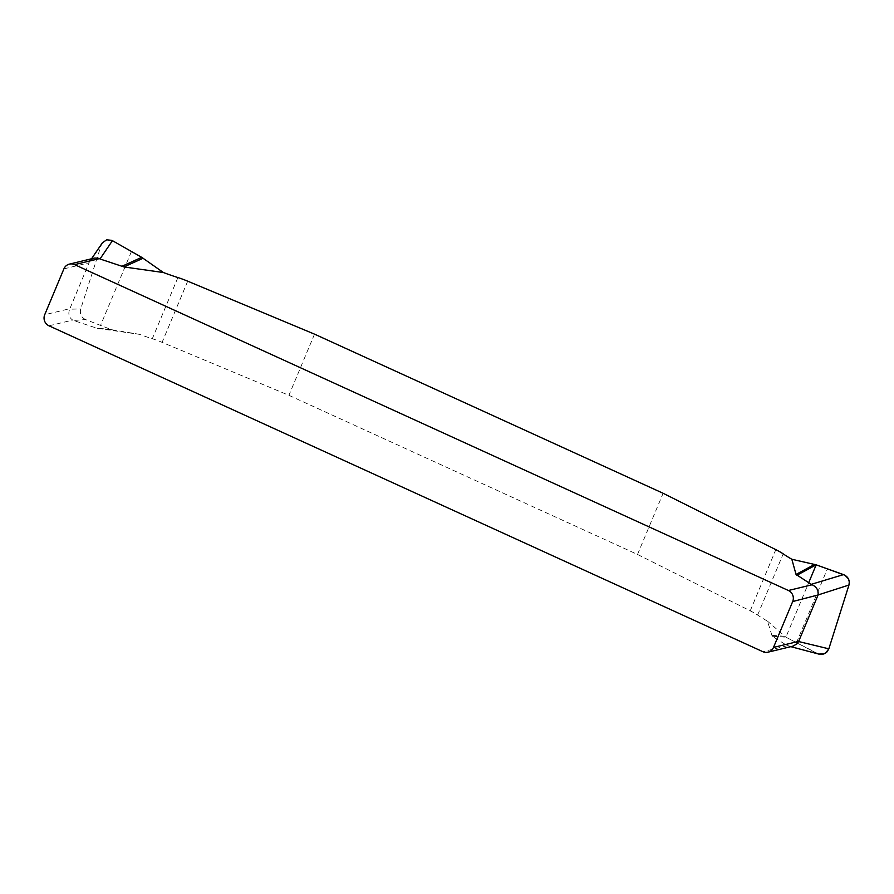 <?xml version="1.0" encoding="UTF-8"?>
<svg xmlns="http://www.w3.org/2000/svg" width="894" height="894" viewBox="0 0 894 894"><rect width="100%" height="100%" fill="white"/><g stroke="black" fill="none" stroke-linecap="round" stroke-linejoin="round"><path stroke-width="0.67" stroke-dasharray="4.47 3.35" d="M139.486 334.334L111.437 329.662L85.533 319.538L73.632 320.488L97.301 328.344L139.486 334.334A62.915 9.655 22.7 0 0 152.304 338.725A20.975 3.218 -157.3 0 1 162.105 342.357L288.918 395.327L637.523 554.459L750.234 610.826A20.975 3.218 -157.3 0 1 757.62 615.05A62.915 9.655 22.7 0 0 767.499 621.162L772.17 636.226L786.832 645.367L817.015 653.391L785.915 637.176L767.499 621.162M85.533 319.538C81.253 317.415 79.644 313.883 80.706 308.955L101.257 245.079L89.154 262.601L90.607 260.31L94.362 258.087M48.98 325.807L72.727 320.074C69.006 317.549 67.989 313.917 69.643 309.179L80.706 308.955M792.944 646.15L788.821 646.127M63.899 268.87L89.076 262.78L69.888 308.665L44.7 314.755M818.96 654.129L817.015 653.391M101.257 245.079L102.397 242.799M314.509 334.144L288.918 395.327M637.523 554.459L663.113 493.276M818.736 654.073L785.915 637.176L808.69 582.743M787.513 645.703L762.817 651.67M772.17 636.226L785.915 637.176M784.563 636.249L771.421 635.355M97.301 328.344L113.046 330.098M111.437 329.662L95.021 327.83M757.62 615.05L783.211 553.867M750.234 610.826L775.824 549.654M796.487 642.752L827.341 568.986M187.695 281.174L162.105 342.357M177.895 277.542L152.304 338.725M131.384 251.683L100.53 325.45M790.832 646.664L789.1 646.194M91.557 258.768L89.925 261.171"/><path stroke-width="1.34" d="M102.397 242.799L106.688 239.815L111.873 240.352L141.699 257.327L163.412 272.536A62.915 9.655 -157.3 0 0 177.895 277.542A20.975 3.218 22.7 0 1 187.695 281.174L314.509 334.144L663.113 493.276L775.824 549.654A20.975 3.218 22.7 0 1 783.211 553.867A62.915 9.655 -157.3 0 0 791.838 559.264L816.177 564.829L843.523 574.607L811.249 584.341L796.04 574.44L791.838 559.264M163.412 272.536L123.975 266.937L100.005 258.981L112.443 240.654M69.397 264.121A8.392 8.113 76.4 0 0 63.899 268.87L44.7 314.755A8.392 8.113 76.4 0 0 48.98 325.807L762.817 651.67A8.392 8.113 76.4 0 0 773.489 647.435L792.687 601.55A8.392 8.113 76.4 0 0 788.407 590.498L74.571 264.635A8.392 8.113 76.4 0 0 69.397 264.121L94.362 258.087L97.882 258.12L99.268 258.657L74.571 264.635M788.407 590.498L812.154 584.754C816.736 587.067 818.692 590.476 818.01 594.979L792.687 601.55M773.489 647.435L798.677 641.356L796.967 643.859L792.944 646.15L767.991 652.184M798.677 641.356L817.865 595.471M843.523 574.607C848.149 576.652 849.959 580.139 848.965 585.045L828.839 648.821L798.599 641.534M818.01 594.979L848.965 585.045M828.839 648.821L825.643 653.045L823.184 654.14L818.96 654.129M808.69 582.743L816.177 564.829L844.998 575.278L848.372 578.742L849.3 581.838L848.965 585.045L828.839 648.821L827.017 651.894L824.044 653.86L818.736 654.073M796.04 574.44L814.624 564.393M816.177 564.829L796.789 575.323M121.685 266.423L141.699 257.327M143.107 258.232L123.975 266.937M818.803 654.095L790.832 646.664M102.251 243.012L91.557 258.768"/></g></svg>
